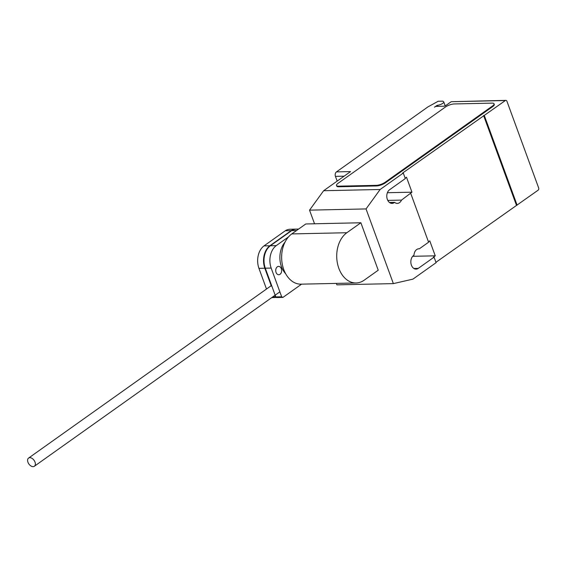 <?xml version="1.0" encoding="UTF-8"?>
<svg xmlns="http://www.w3.org/2000/svg" width="567" height="567" viewBox="0 0 567 567"><rect width="100%" height="100%" fill="white"/><g stroke="black" fill="none" stroke-linecap="round" stroke-linejoin="round"><path stroke-width="0.85" d="M276.802 297.392L271.706 297.632M271.352 286.087L264.81 268.212A16.946 12.027 -91.2 0 1 269.878 245.773L291.19 230.634A17.52 12.431 -91.2 0 1 296.045 229.111L290.162 229.238A17.52 12.431 88.8 0 0 285.3 230.762L263.988 245.901A16.946 12.027 88.8 0 0 258.928 268.34L266.504 289.035M291.19 230.634L285.3 230.762M269.878 245.773L263.988 245.901M264.81 268.212L258.928 268.34M276.604 297.526L275.321 296.931L272.607 296.988M275.321 296.931L274.782 295.45M281.31 268.694A4.175 2.963 88.8 0 0 278.588 266.384A4.175 2.963 88.8 0 0 276.051 272.429A4.175 2.963 88.8 0 0 278.773 274.74A4.175 2.963 88.8 0 0 280.048 274.3A4.175 2.963 88.8 0 0 281.31 268.694M275.725 270.133A4.175 2.963 -91.2 0 1 275.746 271.118M301.587 284.152L282.961 297.392L277.072 297.519L275.796 296.924L265.285 268.198A16.946 12.027 88.8 0 1 270.346 245.766L291.658 230.62A17.52 12.431 88.8 0 1 296.52 229.103L298.632 229.054M296.576 230.514L291.658 230.62M282.961 297.392L281.679 296.796L271.168 268.071A16.946 12.027 -91.2 0 1 276.228 245.631L270.346 245.766M276.228 245.631L288.468 236.942M271.168 268.071L265.285 268.198M281.679 296.796L275.796 296.924M29.838 457.675A5.011 3.182 -125.4 0 0 28.577 458.072A5.011 3.182 -125.4 0 0 28.35 463.14A5.011 3.182 -125.4 0 0 33.12 466.641A5.011 3.182 -125.4 0 0 34.381 466.244A5.011 3.182 -125.4 0 0 34.601 461.177A5.011 3.182 -125.4 0 0 29.838 457.675M285.676 273.755A20.051 14.225 -91.2 0 1 284.988 242.194M291.778 233.923A26.529 18.824 88.8 0 0 282.238 263.946A26.529 18.824 88.8 0 0 301.034 284.166L356.111 282.968A26.529 18.824 -91.2 0 1 337.322 262.748A26.529 18.824 -91.2 0 1 346.855 232.725L360.874 222.767L305.797 223.965L291.778 233.923L346.855 232.725M360.874 222.767L378.232 270.211L364.22 280.169A26.529 18.824 -91.2 0 1 356.111 282.968M314.529 223.774L309.539 210.151L323.644 190.718L350.576 171.581L336.458 171.893L427.929 106.901L438.135 101.273L442.841 101.167L443.585 101.699A4.345 1.325 159.9 0 1 443.763 101.918A4.345 1.325 159.9 0 1 442.749 103.35A4.345 1.325 159.9 0 1 437.384 105.327L434.428 107.149A1.673 0.51 159.9 0 1 436.654 106.376L443.713 106.227A1.673 0.51 -20.1 0 0 445.946 105.448L451.204 101.713L505.346 100.536A1.673 1.184 -91.2 0 1 505.856 100.359A1.673 1.184 -91.2 0 1 506.941 101.28L538.65 187.925A1.673 1.184 -91.2 0 1 538.147 190.165L435.945 262.294M336.458 171.893A3.338 2.374 88.8 0 0 335.444 176.372L337.174 181.107M505.856 100.359L451.204 101.713M494.041 103.818L494.261 104.413A6.684 2.041 159.9 0 1 492.688 106.61L385.369 182.857L385.149 182.262L492.468 106.008A6.684 2.041 159.9 0 0 494.041 103.818A6.684 2.041 159.9 0 0 491.972 103.123L454.309 103.945A6.684 2.041 159.9 0 0 445.393 107.035L338.074 183.283A6.684 2.041 159.9 0 0 336.507 185.48L336.72 186.075A6.684 2.041 159.9 0 0 338.79 186.77L338.57 186.167A6.684 2.041 159.9 0 1 336.507 185.48M338.57 186.167L376.233 185.352L376.453 185.948L338.79 186.77M385.149 182.262A6.684 2.041 159.9 0 1 376.233 185.352M336.344 283.401L336.876 284.847L393.37 283.613L366.034 208.925L380.138 189.491L403.286 173.048L402.577 173.063L505.346 100.536M387.381 192.716L411.961 192.185L401.507 200.101L387.778 200.399M405.164 178.187L406.496 177.244L411.961 192.185M428.454 241.825L429.779 240.883L435.25 255.823L433.351 257.17L434.06 257.149L418.276 268.361A7.187 5.096 -91.2 0 1 416.086 269.119A7.187 5.096 -91.2 0 1 410.997 263.648A7.187 5.096 -91.2 0 1 413.577 255.519L413.96 255.242A7.187 5.096 -91.2 0 1 418.885 248.778A7.187 5.096 -91.2 0 1 419.325 248.8L428.595 242.215L410.77 193.51M516.395 205.134L483.594 115.505M401.507 200.101A7.187 5.096 -91.2 0 1 397.332 203.39A7.187 5.096 -91.2 0 1 394.611 202.362L394.221 202.632A7.187 5.096 -91.2 0 1 392.031 203.39A7.187 5.096 -91.2 0 1 386.942 197.918A7.187 5.096 -91.2 0 1 389.522 189.789L405.306 178.577L403.286 173.048M389.444 202.476L394.611 202.362M418.446 248.814L419.325 248.8M323.644 190.718L380.138 189.491M385.369 182.857A6.684 2.041 159.9 0 1 376.453 185.948M434.06 257.149L436.087 262.677L412.939 279.127L393.37 283.613M412.698 256.312L435.25 255.823M484.303 115.484L517.104 205.119M309.539 210.151L366.034 208.925M437.759 106.355L437.384 105.327M436.555 105.632L436.831 106.376M492.468 106.008L492.688 106.61M344.105 176.188L335.444 176.372M389.805 202.731L394.221 202.632M413.86 268.46L418.276 268.361M271.21 285.69L28.577 458.072M279.864 291.835L34.381 466.244M443.763 101.918L445.201 105.852"/></g></svg>
